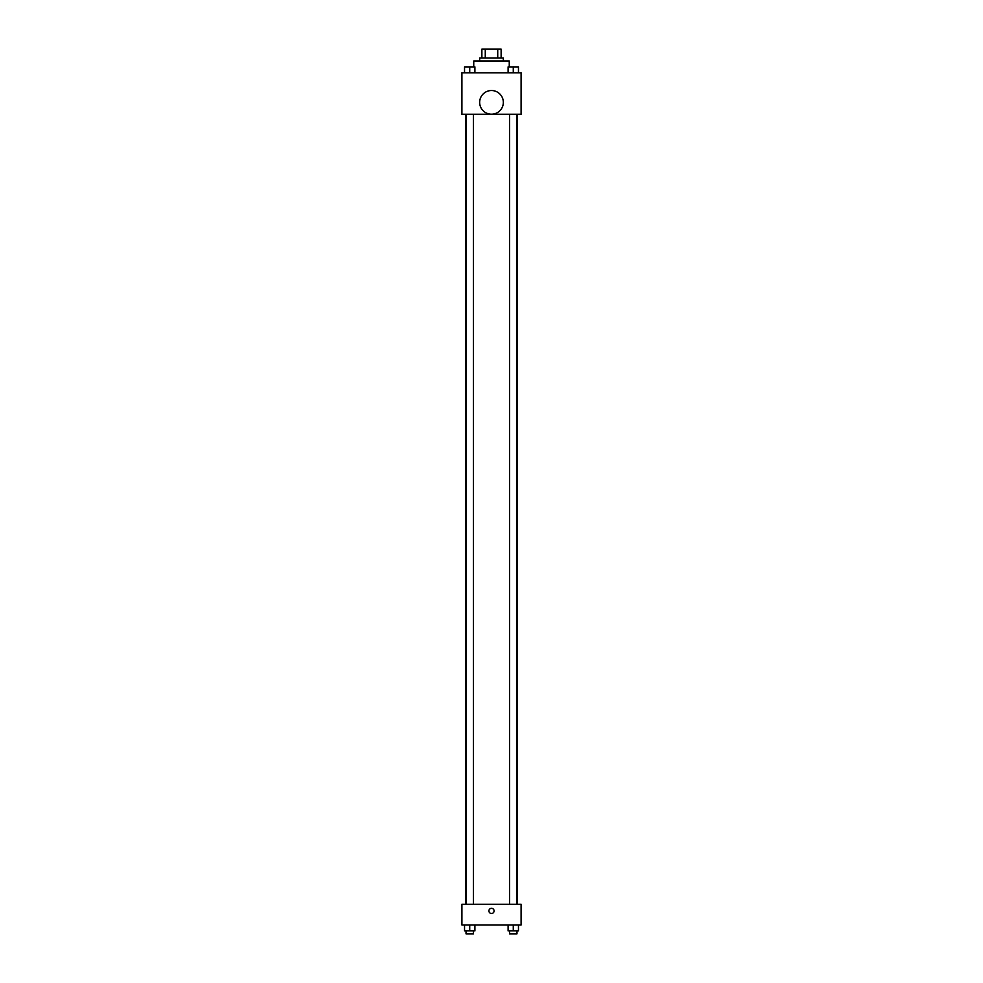 <?xml version="1.0" encoding="UTF-8"?>
<svg xmlns="http://www.w3.org/2000/svg" width="983" height="983" viewBox="0 0 983 983"><rect width="100%" height="100%" fill="white"/><g stroke="black" fill="none" stroke-linecap="round" stroke-linejoin="round"><path stroke-width="1.47" d="M485.27 58.022L485.27 49.15L481.879 49.15L481.879 58.022L481.879 49.15M485.27 49.15L501.121 49.15L501.121 58.022M497.73 58.022L497.73 49.15M479.667 60.983L479.667 58.022L503.333 58.022L503.333 60.983M509.255 66.905L509.255 60.983L473.745 60.983L473.745 66.905M461.912 72.816L521.088 72.816L521.088 114.249L461.912 114.249L461.912 72.816M491.5 114.2A11.833 11.833 0 0 1 481.252 96.445A11.833 11.833 0 0 1 501.748 96.445A11.833 11.833 0 0 1 491.5 114.2M461.912 904.262L521.088 904.262L521.088 924.978L461.912 924.978L461.912 904.262M491.5 913.502A2.593 2.593 0 0 1 489.264 909.619A2.593 2.593 0 0 1 493.736 909.619A2.593 2.593 0 0 1 491.5 913.502M508.1 924.978L508.1 930.889L518.459 930.889L518.459 924.978L518.459 930.889M513.273 930.889L513.273 924.978M516.972 930.889L516.972 933.85L509.575 933.85L509.575 930.889M464.541 924.978L464.541 930.889L474.9 930.889L474.9 924.978L474.9 930.889M469.727 930.889L469.727 924.978M473.425 930.889L473.425 933.85L466.028 933.85L466.028 930.889M508.1 72.816L508.1 66.905L518.459 66.905L518.459 72.816L518.459 66.905M513.273 72.816L513.273 66.905L509.575 66.881M516.972 66.905L513.273 66.881M464.541 72.816L464.541 66.905L474.9 66.905L474.9 72.816L474.9 66.905M469.727 72.816L469.727 66.905L466.028 66.881M473.425 66.905L469.727 66.881M517.414 904.262L517.414 114.249M465.586 904.262L465.586 114.249M509.575 114.249L509.575 904.262M516.972 114.249L516.972 904.262M473.425 904.262L473.425 114.249M466.028 904.262L466.028 114.249"/></g></svg>
